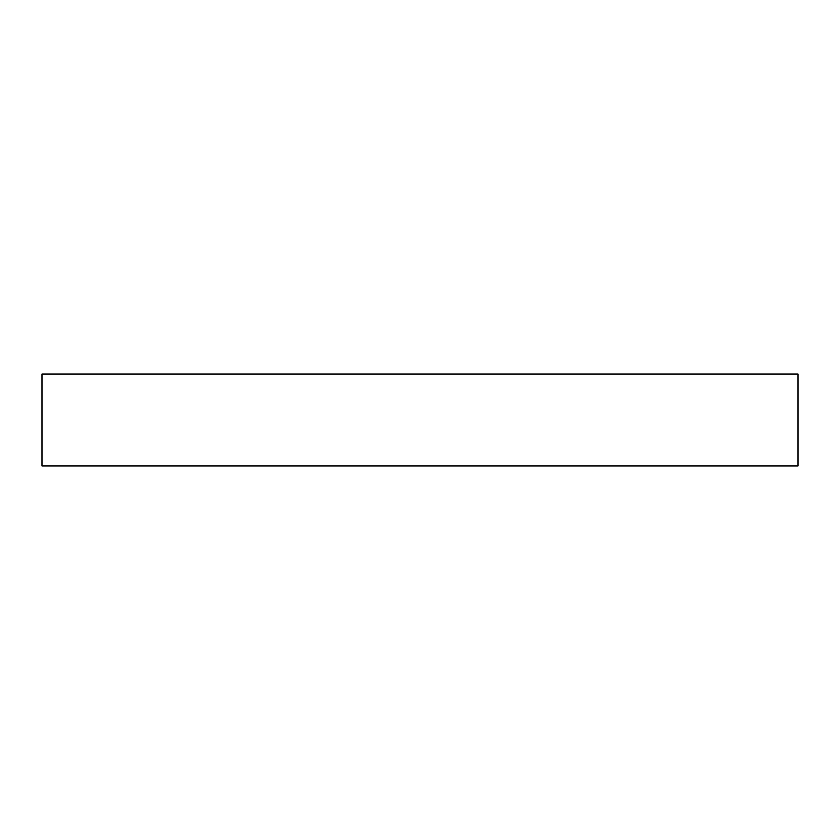 <?xml version="1.0" encoding="UTF-8"?>
<svg xmlns="http://www.w3.org/2000/svg" width="840" height="840" viewBox="0 0 840 840"><rect width="100%" height="100%" fill="white"/><g stroke="black" fill="none" stroke-linecap="round" stroke-linejoin="round"><path stroke-width="1.26" d="M752.031 374.031L737.646 374.031L752.031 374.031M657.531 374.031L643.146 374.031L657.531 374.031M182.469 374.031L196.854 374.031L182.469 374.031M87.969 374.031L102.354 374.031L87.969 374.031M42 374.031L42 465.969L798 465.969L798 374.031L42 374.031L798 374.031L798 465.969L42 465.969L42 374.031"/></g></svg>
